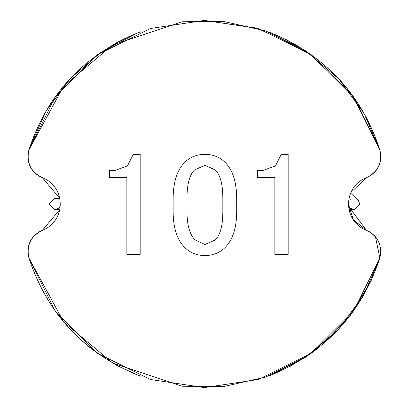 <?xml version="1.0" encoding="UTF-8"?>
<svg xmlns="http://www.w3.org/2000/svg" width="408" height="408" viewBox="0 0 408 408"><rect width="100%" height="100%" fill="white"/><g stroke="black" fill="none" stroke-linecap="round" stroke-linejoin="round"><path stroke-width="0.61" d="M28.739 150.567L28.917 149.966C26.775 158.584 28.468 165.939 33.997 172.038L37.261 174.915M34.364 235.579L39.234 231.805M27.922 251.889L28.412 246.687M30.646 240.618L32.594 237.619M116.198 42.968L126.353 37.806M128.25 36.929L136.981 33.221C82.814 56.141 46.793 95.054 28.917 149.966L63.73 85.996L112.588 44.997L181.932 21.777L223.222 21.369L265.526 30.88L305.23 50.577L338.849 78.984L363.987 113.246L380.032 150.567M59.762 198.349L54.682 198.349L49.031 204L54.682 209.651L59.762 209.651L42.325 230.326C66.162 221.223 66.162 186.777 42.325 177.674L38.5 175.756L42.325 177.674L59.762 198.349L42.325 177.674C30.743 171.88 26.275 162.639 28.917 149.966L55.014 97.247L97.736 54.55L150.465 28.499L204.388 20.4L258.305 28.499L311.034 54.55L353.762 97.247L379.853 149.966C362.049 95.12 326.028 56.207 271.794 33.221L280.551 36.944M34.889 235.059L38.5 232.244L42.325 230.326C66.162 221.223 66.162 186.777 42.325 177.674C66.162 186.777 66.162 221.223 42.325 230.326L38.5 232.244L33.997 235.962C28.453 242.123 26.76 249.477 28.917 258.034C47.241 313.145 83.258 352.058 136.981 374.779L117.856 365.93M117.754 365.879L115.943 364.895M98.848 354.236L88.832 346.673M371.255 280.577L350.202 315.562L321.943 345.03M371.81 174.695L374.774 172.038C380.302 165.934 382 158.574 379.853 149.966C382.01 158.523 380.317 165.877 374.774 172.038M369.536 231.805L366.45 230.326L353.374 219.948L348.442 204L353.093 219.535L366.45 230.326C378.027 236.12 382.495 245.361 379.853 258.034L375.401 236.66M286.37 39.719L298.651 46.446M350.926 192.418L366.45 177.674L370.27 175.756L366.45 177.674L350.926 192.418L358.199 200.119L359.739 204L354.088 209.651L349.982 207.881L348.539 206.351L366.45 230.326C342.613 221.223 342.613 186.777 366.45 177.674C378.027 171.88 382.495 162.639 379.853 149.966C382.495 162.639 378.027 171.88 366.45 177.674L350.926 192.418M374.774 235.962L370.27 232.249L374.345 235.518M273.941 373.917L271.794 374.779C325.513 352.058 361.534 313.145 379.853 258.034L363.987 294.755L338.849 329.016L305.23 357.423L265.526 377.12L223.222 386.631L181.932 386.223L112.588 363.003L63.73 322.004L28.917 258.034L55.014 310.753L97.736 353.45L150.465 379.501L204.388 387.6L258.305 379.501L311.034 353.45L353.762 310.753L379.853 258.034C382.495 245.361 378.027 236.12 366.45 230.326C378.027 236.12 382.495 245.361 379.853 258.034L353.762 310.753L311.034 353.45L258.305 379.501L204.388 387.6L150.465 379.501L97.736 353.45L55.014 310.753L28.917 258.034C47.246 313.324 83.268 352.242 136.981 374.779L141.01 376.314M319.943 346.673L311.794 352.905M292.811 364.905L289.675 366.588M349.013 209.651L354.088 209.651M54.682 209.651L58.395 208.253M379.16 260.243L362.59 297.167L338.334 329.567L307.571 355.863L271.794 374.779L267.796 376.304M267.76 31.686L271.794 33.221C325.502 55.758 361.524 94.676 379.853 149.966C382.495 162.639 378.027 171.88 366.45 177.674C342.613 186.777 342.613 221.223 366.45 230.326L370.27 232.244M29.611 147.757L46.181 110.833L70.436 78.433L101.199 52.137L136.981 33.221L140.974 31.697M28.917 258.034C26.275 245.361 30.743 236.12 42.325 230.326C30.743 236.12 26.275 245.361 28.917 258.034C26.275 245.361 30.743 236.12 42.325 230.326L59.762 209.651M28.917 149.966C26.275 162.639 30.743 171.88 42.325 177.674C30.743 171.88 26.275 162.639 28.917 149.966L55.014 97.247L97.736 54.55L150.465 28.499L204.388 20.4L257.203 28.162L309.04 53.147L351.599 94.289L378.43 145.544M374.345 172.482L370.27 175.756M173.119 199.446L173.119 211.007C173.119 227.582 176.975 239.72 184.681 247.432C190.077 252.827 196.819 255.525 204.913 255.525C213.007 255.525 219.754 252.827 225.15 247.432C232.856 239.72 236.711 227.582 236.711 211.007L236.711 199.446C236.711 182.488 232.856 170.156 225.15 162.445C219.754 157.049 213.007 154.351 204.913 154.351C196.819 154.351 190.077 157.049 184.681 162.445C176.975 170.156 173.119 182.488 173.119 199.446M275.446 165.918L262.726 170.539L257.524 170.539L257.524 177.48L274.865 177.48L274.865 254.368L288.16 254.368L288.16 154.351L281.224 154.351L275.446 165.918M127.449 165.918L114.73 170.539L109.528 170.539L109.528 177.48L126.868 177.48L126.868 254.368L140.168 254.368L140.168 154.351L133.227 154.351L127.449 165.918M222.834 211.589C222.834 225.461 220.33 234.906 215.322 239.914L204.913 244.54L195.085 239.914C189.689 234.518 186.992 225.078 186.992 211.589L186.992 198.288C186.992 184.416 189.501 174.971 194.509 169.963L204.913 165.337L215.322 169.963C220.33 174.971 222.834 184.416 222.834 198.288L222.834 211.589M350.375 208.253L349.146 206.994M350.375 199.747L350.151 200.236M60.302 205.239L60.002 206.224M59.823 206.621L59.43 207.31"/></g></svg>
